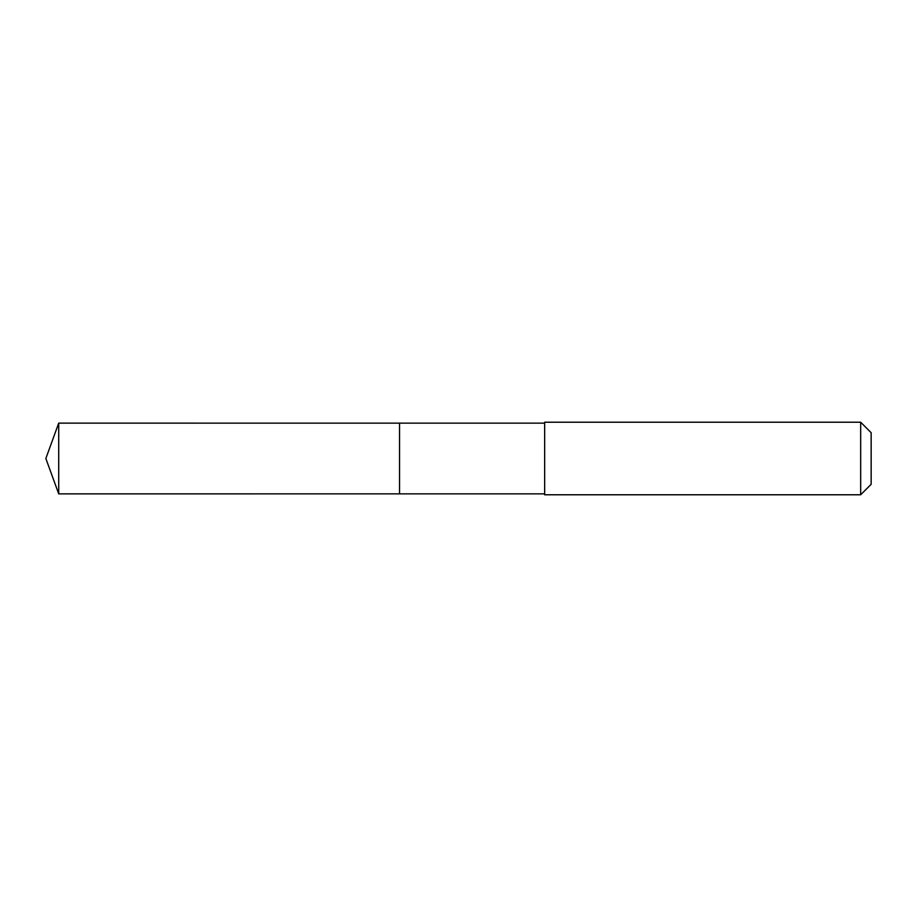 <?xml version="1.0" encoding="UTF-8"?>
<svg xmlns="http://www.w3.org/2000/svg" width="917" height="917" viewBox="0 0 917 917"><rect width="100%" height="100%" fill="white"/><g stroke="black" fill="none" stroke-linecap="round" stroke-linejoin="round"><path stroke-width="0.69" stroke-dasharray="4.58 3.44" d="M399.548 482.858L399.548 423.138L399.548 482.858M58.722 493.873L58.722 423.127M544.652 493.862L544.652 423.138M544.652 494.779L544.652 422.221M860.673 494.779L860.673 422.221M871.15 484.302L871.15 432.698"/><path stroke-width="1.38" d="M399.548 493.862L399.548 423.138L58.722 423.127L58.722 493.873L399.548 493.862L399.548 423.138L544.652 423.138L544.652 493.862L58.722 493.873L45.85 458.5L58.722 493.873M544.652 433.512L544.652 494.779L860.673 494.779L860.673 422.221L544.652 422.221L544.652 433.512M860.673 422.221L871.15 432.698L871.15 484.302L860.673 494.779M45.85 458.5L58.722 423.127M544.652 493.862L544.652 494.779M544.652 423.138L544.652 422.221"/></g></svg>
